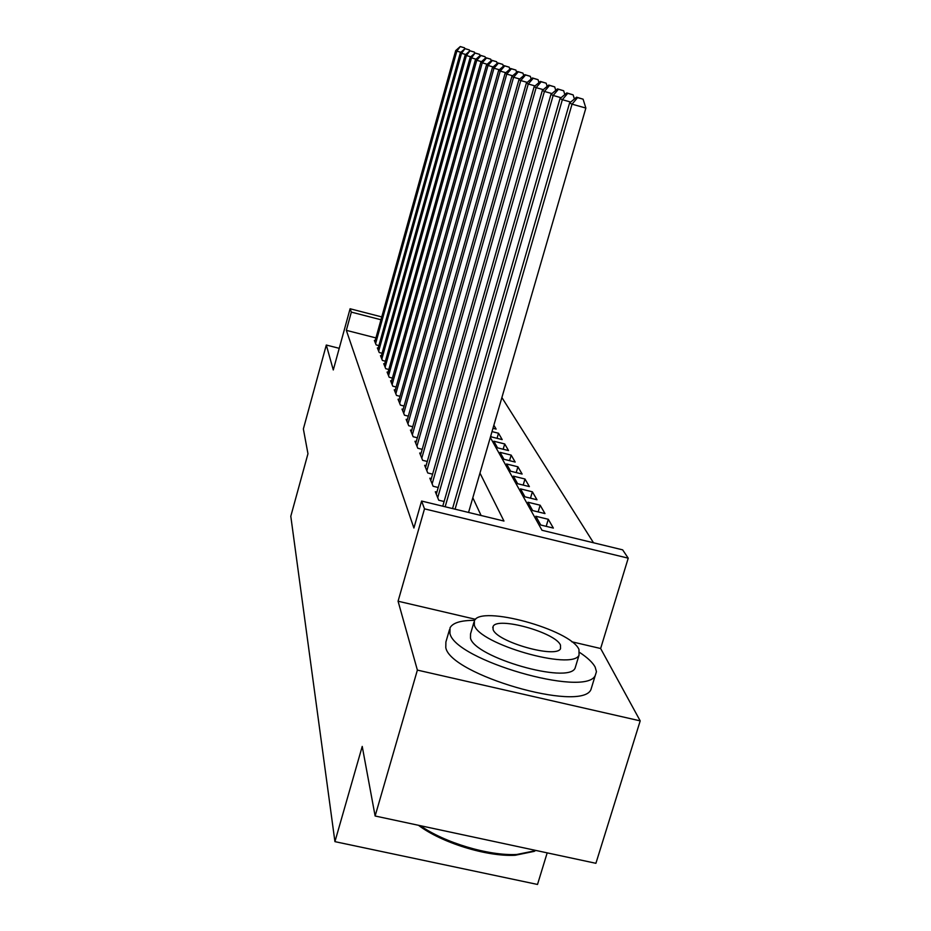 <?xml version="1.0" encoding="UTF-8"?>
<svg xmlns="http://www.w3.org/2000/svg" width="931" height="931" viewBox="0 0 931 931"><rect width="100%" height="100%" fill="white"/><g stroke="black" fill="none" stroke-linecap="round" stroke-linejoin="round"><path stroke-width="1.4" d="M490.311 437.477L541.993 530.274L622.641 549.849L628.227 558.169L424.501 508.85L421.603 501.053L503.962 521.046L479.977 473.111M475.566 619.313L398.072 601.217L417.379 670.099L375.123 815.998L595.91 863.305L640.202 720.873L600.635 648.511L628.227 558.169M547.184 852.866L537.513 884.45L334.927 841.647L290.798 516.263L307.963 453.734L303.366 428.947L326.304 345.04L333.286 369.956L350.091 308.766L381.757 316.924M593.501 542.773L501.89 397.537M417.379 670.099L640.202 720.873M339.221 348.322L326.304 345.04M436.883 492.127L435.312 491.743L438.722 500.203L444.11 501.518M431.344 478.569L429.854 478.197L433.101 486.25L438.21 487.495M426.084 465.651L424.652 465.302L427.748 472.971L432.612 474.158M421.056 453.339L419.706 453.013L422.651 460.321L427.282 461.462M416.273 441.597L414.982 441.271L417.786 448.253L422.197 449.347M411.688 430.378L410.455 430.064L413.143 436.732L417.356 437.779M407.324 419.637L406.137 419.346L408.709 425.723L412.724 426.724M403.135 409.361L402.006 409.081L404.461 415.191L408.302 416.145M399.12 399.515L398.037 399.248L400.4 405.101L404.077 406.021M395.279 390.077L394.244 389.821L396.501 395.431L400.027 396.315M391.59 381.012L390.589 380.767L392.766 386.156L396.14 387.005M388.041 372.307L387.087 372.063L389.17 377.241L392.416 378.067M384.643 363.94L383.723 363.707L385.725 368.688L388.832 369.467M381.361 355.886L380.476 355.665L382.408 360.448L385.399 361.205M378.207 348.136L377.358 347.915L379.22 352.523L382.094 353.256M492.965 428.307L496.118 429.086L493.861 425.211M497.038 438.315L498.516 433.241L502.193 439.607L491.417 436.918L490.788 435.801M503.159 449.242L504.707 443.947L508.547 450.581L497.538 447.846L493.837 441.224L504.707 443.947M509.548 460.659L511.166 455.108L515.18 462.055L503.927 459.262L500.063 452.35L511.166 455.108M516.216 472.587L517.915 466.792L522.116 474.054L510.619 471.202L506.569 463.975L517.915 466.792M523.187 485.086L524.979 479L529.378 486.61L517.624 483.713L513.377 476.137L524.979 479M530.495 498.178L532.381 491.801L536.989 499.772L524.956 496.817L520.51 488.88L532.381 491.801M538.153 511.91L540.143 505.207L544.984 513.575L532.66 510.572L527.993 502.24L540.143 505.207M546.194 526.341L548.289 519.289L553.363 528.086L540.748 525.014L535.837 516.263L548.289 519.289M492.01 431.612L498.516 433.241M375.926 337.918L346.332 330.342L413.899 528.017L421.603 501.053M481.083 515.483L472.82 497.748M375.17 340.665L374.355 340.455L376.147 344.901L378.905 345.599M398.072 601.217L424.501 508.85M346.332 330.342L351.348 312.118L350.091 308.766M375.123 815.998L362.229 746.418L334.927 841.647M380.977 319.752L351.348 312.118M600.635 648.511L571.739 641.762M460.868 52.276L456.842 51.135L375.612 343.586M460.74 46.748L464.534 47.83L460.275 46.55L456.842 51.135L455.69 50.611L374.867 341.735M464.813 48.784L464.534 47.83M460.275 46.55L455.69 50.611M474.647 620.36C460.915 620.314 452.699 622.816 450.022 627.855L449.941 633.406C454.619 659.881 585.134 697.796 595.223 675.58L596.457 671.658L595.142 667.05C592.698 662.546 587.589 657.717 579.827 652.573M449.498 629.647L445.902 641.959L445.786 647.627C450.301 674.638 580.641 712.518 590.882 689.766L592.151 685.635M575.882 665.549L575.067 668.225C568.119 684.297 474.659 657.437 470.492 638.166L470.539 633.871L473.914 622.35M578.966 649.442C570.691 629.554 479.872 604.696 474.356 620.861L474.333 625.073C478.615 643.984 572.193 670.89 579.035 655.168L578.966 649.442M493.081 629.437C496.304 641.75 556.296 658.834 560.532 648.663L560.497 645.148C555.621 632.428 496.77 616.194 493.081 626.551L493.081 629.437M420.37 825.692C444.518 842.718 488.833 855.973 516.74 854.483L536.291 850.527M534.406 851.33L515.146 855.275C486.82 856.834 441.375 842.706 418.485 825.285M465.721 54.487L461.532 53.3L378.673 351.173M465.5 48.831L469.364 49.925L465.011 48.621L461.532 53.3L460.345 52.753L377.893 349.253M469.69 50.996L469.364 49.925M465.011 48.621L460.345 52.753M470.772 56.779L466.408 55.546L381.838 359.04M470.446 50.984L474.391 52.101L469.946 50.763L466.408 55.546L465.174 54.976L381.035 357.05M474.74 53.288L474.391 52.101M469.946 50.763L465.174 54.976M476.02 59.165L471.482 57.873L385.131 367.221M475.59 53.218L479.605 54.359L475.066 52.997L471.482 57.873L470.19 57.28L384.305 365.15M480 55.674L479.605 54.359M475.066 52.997L470.19 57.28M481.49 61.644L476.765 60.306L388.564 375.717M480.955 55.557L485.051 56.71L480.408 55.313L480.955 55.557L476.765 60.306L475.427 59.689L387.692 373.564M485.482 58.153L485.051 56.71M480.408 55.313L475.427 59.689M487.192 64.239L482.258 62.843L392.126 384.561M486.529 57.978L490.707 59.165L485.959 57.734L486.529 57.978L482.258 62.843L480.862 62.191L391.218 382.315M491.184 60.748L490.707 59.165M485.959 57.734L480.862 62.191M493.151 66.939L487.995 65.473L395.838 393.778M492.348 60.515L496.607 61.725L491.754 60.259L492.348 60.515L487.995 65.473L486.541 64.809L394.895 391.439M497.142 63.459L496.607 61.725M491.754 60.259L486.541 64.809M499.353 69.755L493.977 68.231L399.702 403.379M498.411 63.157L502.763 64.39L497.794 62.889L498.411 63.157L493.977 68.231L492.452 67.532L398.724 400.935M503.345 66.287L502.763 64.39M497.794 62.889L492.452 67.532M505.847 72.699L500.226 71.105L403.74 413.387M504.753 65.915L509.199 67.172L504.102 65.636L504.753 65.915L500.226 71.105L498.632 70.372L402.716 410.85M509.839 69.255L509.199 67.172M504.102 65.636L498.632 70.372M512.644 75.772L506.755 74.108L407.953 423.838M511.375 68.801L515.925 70.081L510.7 68.51L511.375 68.801L506.755 74.108L505.091 73.351L406.882 421.184M516.612 72.362L515.925 70.081M510.7 68.51L505.091 73.351M519.766 78.995L513.586 77.261L412.352 434.765M518.311 71.815L522.954 73.13L517.601 71.512L518.311 71.815L513.586 77.261L511.852 76.458L411.234 431.996M523.711 75.609L522.954 73.13M517.601 71.512L511.852 76.458M527.225 82.382L520.755 80.555L416.96 446.193M525.561 74.98L530.321 76.319L524.828 74.655L525.561 74.98L520.755 80.555L518.928 79.717L415.785 443.296M531.147 79.019L530.321 76.319M524.828 74.655L518.928 79.717M535.057 85.931L528.261 84.011L421.778 458.168M533.184 78.297L538.048 79.67L532.404 77.96L533.184 78.297L528.261 84.011L526.352 83.127L420.556 455.119M538.956 82.615L538.048 79.67M532.404 77.96L526.352 83.127M543.297 89.655L536.14 87.642L426.84 470.714M541.179 81.777L546.16 83.185L540.352 81.416L541.179 81.777L536.14 87.642L534.138 86.711L425.548 467.513M547.149 86.385L546.16 83.185M540.352 81.416L534.138 86.711M551.955 93.577L544.426 91.447L432.135 483.876M549.569 85.431L554.69 86.874L548.72 85.058L549.569 85.431L544.426 91.447L542.319 90.482L430.785 480.524M555.76 90.365L554.69 86.874M548.72 85.058L542.319 90.482M561.09 97.708L553.154 95.462L437.71 497.713M558.414 89.283L563.651 90.761L557.518 88.887L558.414 89.283L553.154 95.462L550.931 94.45L436.29 494.186M564.838 94.555L563.651 90.761M557.518 88.887L550.931 94.45M570.726 102.061L562.347 99.698L445.158 506.767M567.735 93.344L573.112 94.857L566.781 92.925L567.735 93.344L562.347 99.698L559.996 98.616L442.76 506.185M574.404 98.989L573.112 94.857M566.781 92.925L559.996 98.616M468.561 512.446L585.867 108.054L572.041 104.167L455.073 509.176M577.569 97.627L583.085 99.175L576.557 97.185L577.569 97.627L572.041 104.167L569.574 103.027L452.547 508.559M585.867 108.054L583.085 99.175M576.557 97.185L569.574 103.027M492.755 627.645L493.081 626.551M575.067 668.225L579.035 655.168M595.223 675.58L590.882 689.766M515.146 855.275L516.74 854.483"/></g></svg>
